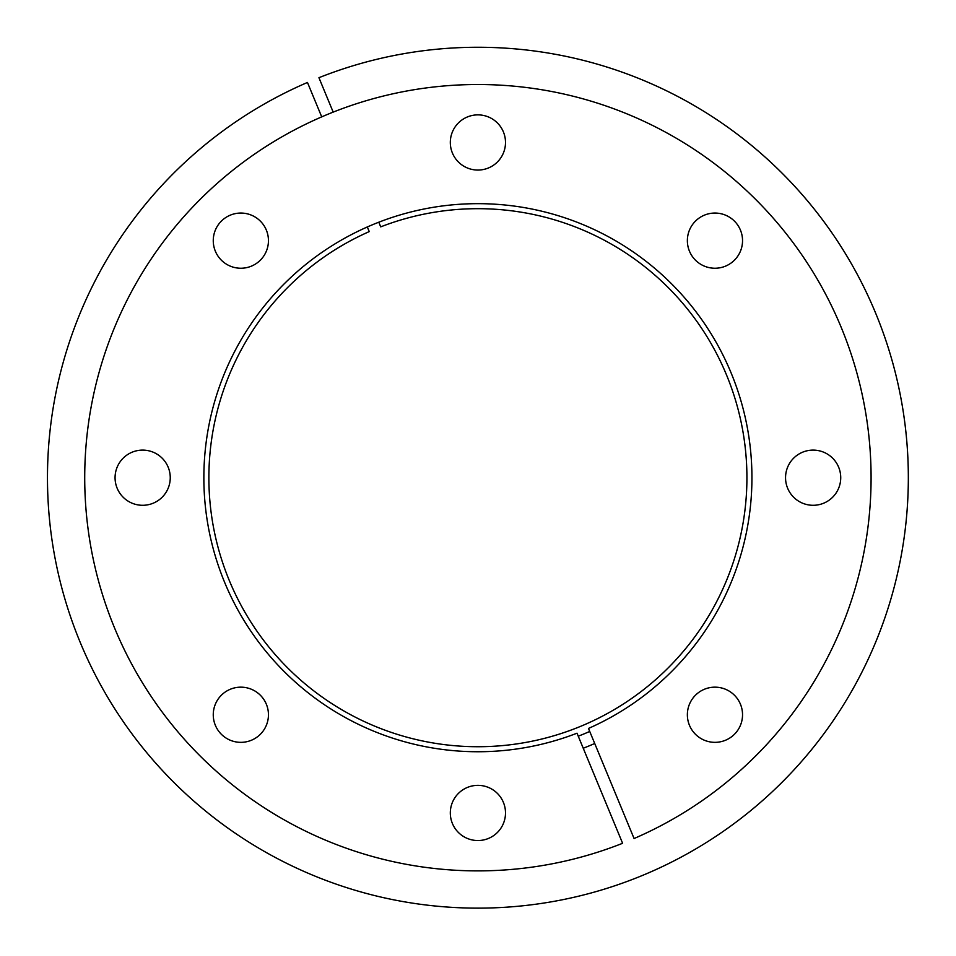 <?xml version="1.0" encoding="UTF-8"?>
<svg xmlns="http://www.w3.org/2000/svg" width="956" height="956" viewBox="0 0 956 956"><rect width="100%" height="100%" fill="white"/><g stroke="black" fill="none" stroke-linecap="round" stroke-linejoin="round"><path stroke-width="1.43" d="M578.26 736.204A277.3 277.3 0 0 0 589.733 731.448M594.716 743.493A290.325 290.325 0 0 1 583.244 748.249M321.718 116.871L307.462 82.455A430.427 430.427 0 0 0 217.514 820.439A430.427 430.427 0 0 0 904.376 535.934A430.427 430.427 0 0 0 318.934 77.699L333.19 112.127M378.791 222.21L380.715 226.859A269.018 269.018 0 0 1 744.342 514.866A269.018 269.018 0 0 1 315.779 692.383A269.018 269.018 0 0 1 369.243 231.603L367.319 226.966M577.006 733.192A274.037 274.037 0 0 1 206.484 439.88A274.037 274.037 0 0 1 643.077 259.04A274.037 274.037 0 0 1 588.478 728.436L634.079 838.532A393.179 393.179 0 0 0 715.614 164.516A393.179 393.179 0 0 0 88.358 424.333A393.179 393.179 0 0 0 622.607 843.288L577.006 733.192M714.945 687.161A27.593 27.593 0 0 0 687.364 714.753A27.593 27.593 0 0 0 714.945 742.346A27.593 27.593 0 0 0 742.537 714.753A27.593 27.593 0 0 0 714.945 687.161M813.138 450.109A27.593 27.593 0 0 0 785.545 477.701A27.593 27.593 0 0 0 813.138 505.294A27.593 27.593 0 0 0 840.73 477.701A27.593 27.593 0 0 0 813.138 450.109M714.945 213.057A27.593 27.593 0 0 0 687.364 240.649A27.593 27.593 0 0 0 714.945 268.242A27.593 27.593 0 0 0 742.537 240.649A27.593 27.593 0 0 0 714.945 213.057M477.904 114.875A27.593 27.593 0 0 0 450.312 142.468A27.593 27.593 0 0 0 477.904 170.06A27.593 27.593 0 0 0 505.497 142.468A27.593 27.593 0 0 0 477.904 114.875M240.852 213.057A27.593 27.593 0 0 0 213.26 240.649A27.593 27.593 0 0 0 240.852 268.242A27.593 27.593 0 0 0 268.445 240.649A27.593 27.593 0 0 0 240.852 213.057M142.659 450.109A27.593 27.593 0 0 0 115.067 477.701A27.593 27.593 0 0 0 142.659 505.294A27.593 27.593 0 0 0 170.252 477.701A27.593 27.593 0 0 0 142.659 450.109M240.852 687.161A27.593 27.593 0 0 0 213.26 714.753A27.593 27.593 0 0 0 240.852 742.346A27.593 27.593 0 0 0 268.445 714.753A27.593 27.593 0 0 0 240.852 687.161M477.904 785.354A27.593 27.593 0 0 0 450.312 812.947A27.593 27.593 0 0 0 477.904 840.539A27.593 27.593 0 0 0 505.497 812.947A27.593 27.593 0 0 0 477.904 785.354"/></g></svg>
